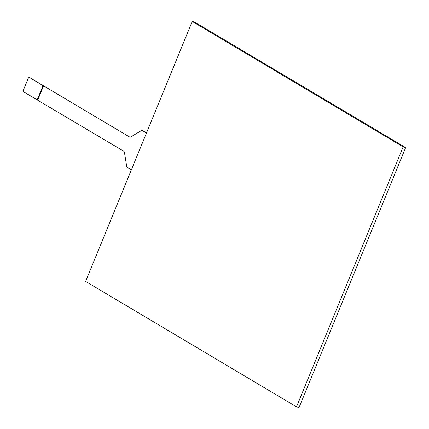 <?xml version="1.0" encoding="UTF-8"?>
<svg xmlns="http://www.w3.org/2000/svg" width="429" height="429" viewBox="0 0 429 429"><rect width="100%" height="100%" fill="white"/><g stroke="black" fill="none" stroke-linecap="round" stroke-linejoin="round"><path stroke-width="0.64" d="M131.392 169.782L127.392 167.401A2.477 1.636 105.6 0 1 126.652 166.136L124.469 152.461A2.477 1.636 -74.4 0 0 123.729 151.19L37.2 99.898L43.029 85.687L29.944 77.74A1.239 0.815 -74.4 0 0 29.81 77.687A1.239 0.815 -74.4 0 0 29.671 77.665M29.944 77.74L129.558 136.974A2.477 1.636 -74.4 0 0 129.826 137.092A2.477 1.636 -74.4 0 0 130.845 136.91L141.189 130.689A2.477 1.636 105.6 0 1 142.208 130.513A2.477 1.636 105.6 0 1 142.476 130.625L146.471 133.001M142.476 130.625L142.653 130.673A2.477 1.636 -74.4 0 0 142.39 130.561A2.477 1.636 -74.4 0 0 142.299 130.539M142.653 130.673L146.493 132.958M29.424 77.595A1.239 0.815 105.6 0 0 29.29 77.536A1.239 0.815 105.6 0 0 28.244 78.309L23.343 90.246A1.239 0.815 105.6 0 0 23.595 91.811L37.2 99.898M37.736 100.048L43.565 85.838L129.558 136.974M43.565 85.838L43.029 85.687M192.224 21.45L194.739 22.152L405.657 147.587L299.034 407.55L296.519 406.848L403.137 146.884L192.224 21.45L85.607 281.413L296.519 406.848M405.657 147.587L403.137 146.884M29.29 77.536L29.81 77.687"/></g></svg>
